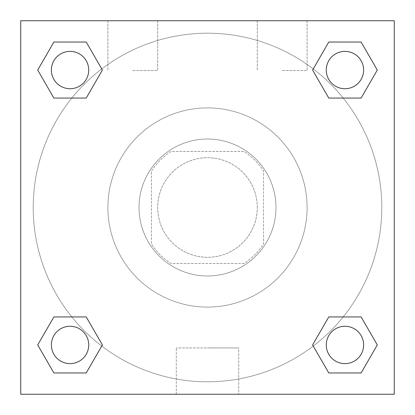 <?xml version="1.0" encoding="UTF-8"?>
<svg xmlns="http://www.w3.org/2000/svg" width="415" height="415" viewBox="0 0 415 415"><rect width="100%" height="100%" fill="white"/><g stroke="black" fill="none" stroke-linecap="round" stroke-linejoin="round"><path stroke-width="0.31" stroke-dasharray="2.08 1.56" d="M257.3 207.5A49.8 49.8 0 0 0 182.6 164.371A49.8 49.8 0 0 0 182.6 250.629A49.8 49.8 0 0 0 257.3 207.5A49.8 49.8 0 0 0 182.6 164.371A49.8 49.8 0 0 0 182.6 250.629A49.8 49.8 0 0 0 257.3 207.5M244.03 263.525L170.97 263.525A66.882 66.882 0 0 1 151.475 244.03L151.475 170.97A66.882 66.882 0 0 1 170.97 151.475L244.03 151.475A66.882 66.882 0 0 1 263.525 170.97L263.525 244.03A66.882 66.882 0 0 1 244.03 263.525L170.97 263.525A66.882 66.882 0 0 1 151.475 244.03L151.475 170.97A66.882 66.882 0 0 1 170.97 151.475L244.03 151.475A66.882 66.882 0 0 1 263.525 170.97L263.525 244.03A66.882 66.882 0 0 1 244.03 263.525M207.5 139.025A68.475 68.475 0 0 1 266.804 241.738A68.475 68.475 0 0 1 148.197 241.738A68.475 68.475 0 0 1 207.5 139.025A68.475 68.475 0 0 0 139.025 207.5A68.475 68.475 0 0 0 207.5 275.975A68.475 68.475 0 0 0 275.975 207.5A68.475 68.475 0 0 0 207.5 139.025M307.1 207.5A99.6 99.6 0 0 0 157.7 121.242A99.6 99.6 0 0 0 157.7 293.758A99.6 99.6 0 0 0 307.1 207.5A99.6 99.6 0 0 0 157.7 121.242A99.6 99.6 0 0 0 157.7 293.758A99.6 99.6 0 0 0 307.1 207.5M20.75 20.75L394.25 20.75L394.25 394.25L20.75 394.25L20.75 20.75L394.25 20.75L394.25 394.25L20.75 394.25L20.75 20.75L394.25 20.75L394.25 394.25L20.75 394.25L20.75 20.75M328.773 98.065L312.604 70.052L328.773 98.065L312.604 70.052L328.773 98.065L312.604 70.052L328.773 42.04L361.123 42.04L377.292 70.052L361.123 98.065L343.163 98.065M71.837 98.065L53.877 98.065L37.708 70.052L53.877 98.065L71.837 98.065L53.877 98.065L37.708 70.052L53.877 42.04L86.227 42.04L102.396 70.052L86.227 98.065L102.396 70.052L86.227 42.04L102.396 70.052L86.227 98.065M86.227 316.936L102.396 344.948L86.227 316.936L102.396 344.948L86.227 372.961L102.396 344.948L86.227 316.936L102.396 344.948L86.227 372.961L53.877 372.961L37.708 344.948L53.877 316.936L71.837 316.936M343.163 316.936L361.123 316.936L377.292 344.948L361.123 372.961L377.292 344.948L361.123 316.936L343.163 316.936L361.123 316.936L377.292 344.948L361.123 372.961L328.773 372.961L312.604 344.948L328.773 316.936L312.604 344.948L328.773 372.961L312.604 344.948L328.773 316.936L312.604 344.948L328.773 372.961L312.604 344.948M20.75 229.288L20.75 185.713L20.76 229.288M207.5 394.25L176.276 394.25L207.5 394.25M207.5 347.936L238.724 347.936L207.5 347.936M394.25 185.713L394.25 229.288L394.24 185.713M132.8 20.75L107.9 20.75L132.8 20.75M282.2 20.75L257.3 20.75L282.2 20.75M132.8 70.55L157.7 70.55L132.8 70.55M282.2 70.55L307.1 70.55L282.2 70.55M326.273 344.948A18.675 18.675 0 0 0 354.286 361.123A18.675 18.675 0 0 0 354.286 328.773A18.675 18.675 0 0 0 326.273 344.948A18.675 18.675 0 0 1 354.286 328.773A18.675 18.675 0 0 1 354.286 361.123A18.675 18.675 0 0 1 326.273 344.948M88.727 70.052A18.675 18.675 0 0 0 60.715 53.877A18.675 18.675 0 0 0 60.715 86.227A18.675 18.675 0 0 0 88.727 70.052A18.675 18.675 0 0 0 60.715 53.877A18.675 18.675 0 0 0 60.715 86.227A18.675 18.675 0 0 0 88.727 70.052A18.675 18.675 0 0 0 60.715 53.877A18.675 18.675 0 0 0 60.715 86.227A18.675 18.675 0 0 0 88.727 70.052A18.675 18.675 0 0 0 60.715 53.877A18.675 18.675 0 0 0 60.715 86.227A18.675 18.675 0 0 0 88.727 70.052A18.675 18.675 0 0 0 60.715 53.877A18.675 18.675 0 0 0 60.715 86.227A18.675 18.675 0 0 0 88.727 70.052M363.623 70.052A18.675 18.675 0 0 0 335.611 53.877A18.675 18.675 0 0 0 335.611 86.227A18.675 18.675 0 0 0 363.623 70.052A18.675 18.675 0 0 0 335.611 53.877A18.675 18.675 0 0 0 335.611 86.227A18.675 18.675 0 0 0 363.623 70.052A18.675 18.675 0 0 0 335.611 53.877A18.675 18.675 0 0 0 335.611 86.227A18.675 18.675 0 0 0 363.623 70.052A18.675 18.675 0 0 0 335.611 53.877A18.675 18.675 0 0 0 335.611 86.227A18.675 18.675 0 0 0 363.623 70.052A18.675 18.675 0 0 0 335.611 53.877A18.675 18.675 0 0 0 335.611 86.227A18.675 18.675 0 0 0 363.623 70.052M88.727 344.948A18.675 18.675 0 0 0 60.715 328.773A18.675 18.675 0 0 0 60.715 361.123A18.675 18.675 0 0 0 88.727 344.948A18.675 18.675 0 0 0 60.715 328.773A18.675 18.675 0 0 0 60.715 361.123A18.675 18.675 0 0 0 88.727 344.948A18.675 18.675 0 0 0 60.715 328.773A18.675 18.675 0 0 0 60.715 361.123A18.675 18.675 0 0 0 88.727 344.948A18.675 18.675 0 0 0 60.715 328.773A18.675 18.675 0 0 0 60.715 361.123A18.675 18.675 0 0 0 88.727 344.948A18.675 18.675 0 0 0 60.715 328.773A18.675 18.675 0 0 0 60.715 361.123A18.675 18.675 0 0 0 88.727 344.948M381.8 207.5A174.3 174.3 0 0 0 120.35 56.554A174.3 174.3 0 0 0 120.35 358.446A174.3 174.3 0 0 0 381.8 207.5A174.3 174.3 0 0 0 120.35 56.554A174.3 174.3 0 0 0 120.35 358.446A174.3 174.3 0 0 0 381.8 207.5M37.708 344.948L53.877 372.961L86.227 372.961L102.396 344.948L86.227 372.961L53.877 372.961L37.708 344.948L53.877 372.961L37.708 344.948L53.877 316.936M312.604 70.052L328.773 42.04L312.604 70.052L328.773 42.04L361.123 42.04L377.292 70.052L361.123 42.04L377.292 70.052L361.123 98.065M238.724 394.25L176.276 394.25L238.724 394.25L238.724 347.936L176.276 347.936L238.724 347.936L238.724 394.25M363.623 344.948A18.675 18.675 0 0 0 335.611 328.773A18.675 18.675 0 0 0 335.611 361.123A18.675 18.675 0 0 0 363.623 344.948A18.675 18.675 0 0 0 335.611 328.773A18.675 18.675 0 0 0 335.611 361.123A18.675 18.675 0 0 0 363.623 344.948A18.675 18.675 0 0 0 335.611 328.773A18.675 18.675 0 0 0 335.611 361.123A18.675 18.675 0 0 0 363.623 344.948M37.708 70.052L53.877 98.065L37.708 70.052L53.877 42.04L86.227 42.04L102.396 70.052L86.227 42.04L53.877 42.04L37.708 70.052L53.877 42.04M361.123 316.936L377.292 344.948L361.123 372.961L328.773 372.961L361.123 372.961L377.292 344.948L361.123 316.936M328.773 42.04L361.123 42.04L377.292 70.052M176.276 394.25L176.276 347.936L176.276 394.25M107.9 20.75L107.9 70.55L107.9 20.75M157.7 20.75L157.7 70.55L157.7 20.75M257.3 20.75L257.3 70.55L257.3 20.75M307.1 20.75L307.1 70.55L307.1 20.75"/><path stroke-width="0.62" d="M361.123 98.065L328.773 98.065L361.123 98.065L377.292 70.052L361.123 98.065L328.773 98.065L312.604 70.052L328.773 42.04L312.604 70.052M53.877 42.04L86.227 42.04L53.877 42.04L86.227 42.04L102.396 70.052L86.227 98.065L53.877 98.065L86.227 98.065L53.877 98.065L37.708 70.052L53.877 42.04L37.708 70.052M53.877 316.936L86.227 316.936L53.877 316.936L37.708 344.948L53.877 316.936L86.227 316.936L102.396 344.948L86.227 372.961L53.877 372.961L86.227 372.961L53.877 372.961L37.708 344.948M343.163 316.936L328.773 316.936L343.163 316.936L328.773 316.936L312.604 344.948L328.773 316.936L361.123 316.936L328.773 316.936L361.123 316.936L377.292 344.948L361.123 372.961L328.773 372.961L361.123 372.961L328.773 372.961L312.604 344.948M394.25 20.75L20.75 20.75L20.75 394.25L394.25 394.25L394.25 20.75M328.773 42.04L361.123 42.04L328.773 42.04L361.123 42.04L377.292 70.052M363.623 344.948A18.675 18.675 0 0 0 335.611 328.773A18.675 18.675 0 0 0 335.611 361.123A18.675 18.675 0 0 0 363.623 344.948M88.727 344.948A18.675 18.675 0 0 0 60.715 328.773A18.675 18.675 0 0 0 60.715 361.123A18.675 18.675 0 0 0 88.727 344.948M363.623 70.052A18.675 18.675 0 0 0 335.611 53.877A18.675 18.675 0 0 0 335.611 86.227A18.675 18.675 0 0 0 363.623 70.052M88.727 70.052A18.675 18.675 0 0 0 60.715 53.877A18.675 18.675 0 0 0 60.715 86.227A18.675 18.675 0 0 0 88.727 70.052M71.837 316.936L86.227 316.936M343.163 98.065L328.773 98.065M86.227 98.065L71.837 98.065"/></g></svg>
